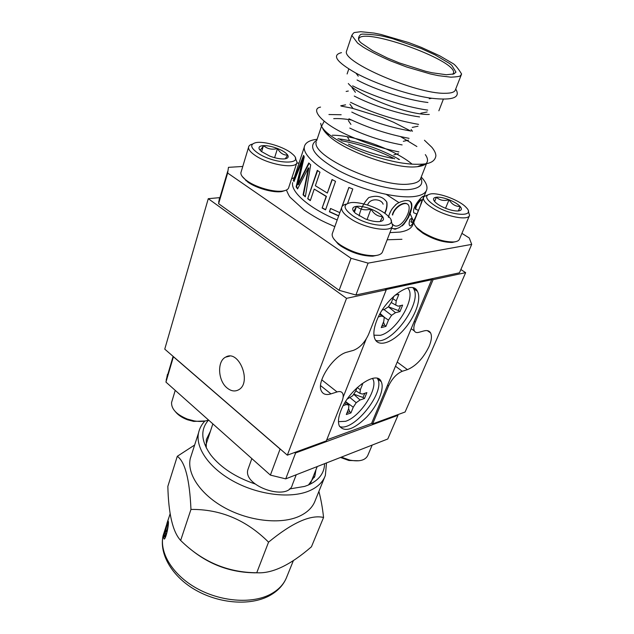 <?xml version="1.0" encoding="UTF-8"?>
<svg xmlns="http://www.w3.org/2000/svg" width="634" height="634" viewBox="0 0 634 634"><rect width="100%" height="100%" fill="white"/><g stroke="black" fill="none" stroke-linecap="round" stroke-linejoin="round"><path stroke-width="0.95" d="M433.085 279.673L415.286 322.135C413.717 326.034 413.408 328.975 414.374 330.964C415.215 332.43 416.665 332.89 418.749 332.351L423.94 330.916C427.126 330.084 429.345 330.758 430.589 332.929C432.079 335.996 431.564 340.513 429.059 346.481C423.338 358.194 416.134 365.913 407.456 369.63L402.273 371.27C396.694 373.672 392.113 378.577 388.539 385.971L372.649 423.892L405.102 411.997L465.649 272.644L433.085 279.673L431.714 278.754M326.336 440.876L342.043 401.274C343.295 398.025 343.533 395.465 342.748 393.595C341.797 391.654 339.903 391.099 337.066 391.939L330.964 393.873C326.201 395.299 322.983 394.3 321.319 390.885C316.152 381.605 333.833 355 347.21 352.092L353.336 350.396C359.724 347.931 364.796 342.606 368.568 334.403L386.264 289.778L346.536 298.352L287.337 455.172L326.336 440.876M219.927 197.618L208.269 198.688L164.753 349.136L287.337 455.172M372.649 423.892L371.683 423.132M227.075 387.96C231.014 391.154 234.826 391.788 238.519 389.847C252.348 382.881 238.852 348.874 225.625 357.132C216.931 361.214 217.914 380.733 227.075 387.96M208.269 198.688L346.536 298.352M460.863 269.537L465.649 272.644M386.264 289.778L384.862 288.795M378.149 255.09L372.768 256.184C362.085 256.096 351.466 252.728 340.91 246.087L338.215 244.05L333.571 238.582M332.573 232.892L332.224 233.875C331.78 236.434 333.587 239.446 337.637 242.893L340.474 245.025C351.608 252.031 362.807 255.581 374.06 255.684C378.997 255.391 381.842 254.02 382.603 251.571L392.398 226.251M391.027 220.553L392.652 225.593C391.78 232.979 364.748 228.605 350.142 218.461C344.048 214.292 341.203 210.686 341.615 207.627C341.995 205.868 343.596 204.679 346.402 204.061M352.773 215.798C371.738 228.866 402.432 228.121 387.501 215.497C379.909 208.229 360.508 201.39 350.943 202.626C342.55 204.259 343.16 208.649 352.773 215.798M365.184 218.849C370.565 220.909 375.217 221.837 379.124 221.638L379.877 221.559C383.483 220.941 384.386 219.285 382.587 216.59C380.432 213.84 376.564 211.336 370.969 209.061C365.311 206.906 360.508 206.002 356.546 206.335C352.853 206.866 351.83 208.467 353.471 211.154L355.46 213.309L365.184 218.849M380.202 221.512L382.587 216.59C377.753 216.551 373.878 214.038 370.969 209.061C365.311 210.662 360.5 209.751 356.546 206.335L353.724 211.368M367.062 219.546L370.969 209.061M354.382 212.271L356.546 206.335M456.004 241.602L452.145 242.45C443 242.434 433.268 239.367 422.941 233.249L417.481 228.977L414.85 225.26M413.851 222.146C413.764 223.739 414.779 225.617 416.91 227.78L422.664 232.274C433.553 238.717 443.816 241.95 453.445 241.974C456.805 241.736 458.81 240.801 459.452 239.169L469.453 215.584M468.296 211.154L469.548 215.354C468.391 220.997 445.845 216.63 432.459 208C426.444 204.164 423.417 200.883 423.377 198.149M423.98 196.627L427.443 195.05M434.797 205.59C451.265 216.21 476.435 217.446 466.204 207.477C460.11 200.534 439.679 192.657 430.954 193.869C424.146 195.272 425.43 199.179 434.797 205.59M445.813 208.388C450.798 210.282 454.935 211.138 458.216 210.963L458.723 210.908C461.679 210.393 462.17 208.927 460.189 206.526C457.906 204.069 454.19 201.81 449.062 199.742C443.887 197.784 439.655 196.944 436.358 197.214C433.323 197.657 432.729 199.076 434.583 201.469L435.082 202.016C437.428 204.33 441.002 206.454 445.813 208.388M458.58 210.924L460.189 206.526C455.513 206.526 451.804 204.259 449.062 199.742C443.959 201.192 439.719 200.352 436.358 197.214L434.599 201.485M458.342 210.956L460.189 206.526M445.551 208.285L449.062 199.742M434.623 201.517L436.358 197.214M285.284 190.485L281.892 191.547C273.745 193.061 256.659 188.377 247.902 182.172L242.212 176.426M241.237 171.56L240.872 172.773C240.746 174.762 242.251 177.044 245.382 179.62L247.363 181.086C256.588 187.624 274.609 192.57 283.184 190.977C286.631 190.39 288.51 189.138 288.827 187.22L296.72 163.136L299.058 163.009M295.325 158.143L297.029 162.185C297.251 169.381 268.848 164.983 255.209 155.457C250.692 152.39 248.457 149.703 248.528 147.389C248.679 145.788 250.018 144.671 252.538 144.053M257.729 153C274.673 164.697 306.23 165.133 292.282 153.919C284.88 147.08 264.021 140.669 255.629 142.698C249.796 144.346 250.501 147.785 257.729 153M269.624 156.051C275.061 158.112 279.824 159.071 283.905 158.936L285.316 158.777C288.002 158.231 288.795 157.002 287.685 155.1C286.085 152.802 282.693 150.599 277.51 148.507C272.232 146.502 267.556 145.543 263.482 145.622C259.647 145.86 258.284 147.096 259.385 149.323L261.311 151.455L269.624 156.051M285.292 158.785L287.685 155.1C283.501 155.29 280.109 153.087 277.51 148.507C272.144 149.965 267.469 149.006 263.482 145.622C261.398 149.259 260.035 150.488 259.385 149.323M274.609 157.692L277.51 148.507M261.604 151.7L263.482 145.622M172.076 400.839L171.56 402.55C171.331 409.128 176.64 414.644 187.474 419.114L194.376 420.936C199.94 421.832 204.671 421.539 208.57 420.057C200.178 429.519 200.946 441.201 210.876 455.125C220.886 467.67 235.594 477.275 254.995 483.924M205.424 420.968L193.687 421.404L187.49 419.771C182.22 417.798 178.233 415.159 175.515 411.831M248.433 468.106L247.949 469.469C242.283 485.913 288.438 501.819 292.353 484.796L296.236 474.755M341.314 457.138L349.786 460.102C359.312 461.885 365.295 460.363 367.744 455.537L372.174 445.076M359.042 460.752L348.866 460.49L340.513 457.455M407.654 287.979C417.132 296.641 396.48 331.923 380.234 335.323L373.949 335.18M378.395 316.881L381.747 316.057L384.259 317.127L383.792 321.287L381.256 327.596L385.924 326.391L388.46 320.107L391.59 315.312L395.521 312.681L399.975 311.587L402.614 305.12L398.16 306.182L395.735 305.065L396.25 300.841L398.857 294.39L395.196 295.016M393.904 296.141L391.582 301.919L388.404 306.801L384.386 309.463L382.286 309.963M400.537 305.612L398.39 310.573L399.975 311.587M398.39 310.573L388.539 306.848M388.404 306.801L395.521 312.681M383.982 309.558L391.59 315.312M384.244 317.269L388.46 320.107M383.475 322.072L384.64 325.052L385.924 326.391M384.64 325.052L381.89 326.019M392.85 298.757L396.25 300.841M391.194 302.513L395.735 305.065M380.162 313.505L384.259 317.127M379.726 314.298L381.747 316.057M372.38 378.427C379.52 386.788 360.691 416.696 345.578 421.301L338.469 421.665M343.271 405.578L346.37 404.54L348.922 405.158L348.613 408.787L346.315 414.525L350.935 412.924L353.249 407.21L356.205 402.709L360.041 399.975L364.471 398.493L366.872 392.604L362.442 394.063L359.977 393.397L360.326 389.704L362.696 383.847L361.42 384.03M357.124 387.628L355.682 391.202L352.686 395.782L347.258 399.048M364.835 393.278L362.981 397.478L364.471 398.493M362.981 397.478L353.772 394.126M353.693 394.253L360.041 399.975M350.039 397.653L356.205 402.709M346.219 402.511L345.974 401.869L353.249 407.21M348.621 408.732L349.738 411.601L350.935 412.924M349.738 411.601L347.02 412.766M357.172 387.58L360.326 389.704M355.848 390.806L359.977 393.397M345.467 401.774L348.922 405.158M344.73 402.978L346.37 404.54M326.716 439.901L371.524 423.512L431.683 279.697L385.947 289.548M366.143 339.15L343.137 397.185M430.629 278.992L431.683 279.697M340.83 410.816C338.326 417.275 337.819 422.292 339.293 425.85C344.492 432.618 353.606 429.701 366.642 417.093C377.801 405.356 384.759 388.777 381.232 381.684C376.858 369.511 348.74 389.3 340.83 410.816M376.691 320.741C373.592 328.808 373.054 334.998 375.066 339.325C379.037 347.361 392.708 342.455 403.921 329.585C415.207 316.841 421.705 298.876 417.426 291.307C412.148 279.023 385.06 298.115 376.691 320.741M375.629 340.284C390.75 346.307 422.894 302.711 413.598 288.692L413.075 287.876M339.626 426.516C353.423 432.222 385.504 392.081 377.674 378.981L377.357 378.411M173.431 356.76L280.093 449.031L270.393 475.104L165.95 382.112L173.439 356.649M295.626 452.922L397.993 415.302L387.786 438.982L285.72 478.868L295.626 452.922L294.271 452.628M397.946 414.62L397.993 415.302M167.439 374.409L165.95 382.112M270.393 475.104L285.72 478.868M310.747 482.831L317.238 466.545M206.961 441.771L205.907 444.806M257.586 572.787C232.155 573.136 209.608 565.108 189.938 548.727M169.421 515.957L166.972 523.446M164.967 531.498C164.047 534.842 163.881 536.657 164.452 536.935L165.894 533.463C163.952 534.747 167.297 521.853 168.137 521.148C169.468 521.742 166.322 538.218 164.246 539.058C163.255 538.512 163.54 535.532 165.109 530.119L164.967 531.498M190.961 509.427C220.458 509.094 246.317 520.007 268.554 542.157C292.266 522.67 310.597 514.436 323.562 517.463L311.445 546.785C290.293 565.14 272.065 573.794 256.746 572.748C227.677 572.557 202.309 561.795 180.65 540.453C172.781 531.942 168.509 513.912 167.844 486.373L177.29 456.306C185.08 461.774 189.637 479.486 190.961 509.427L180.65 540.453M164.452 536.935L165.086 537.03L166.631 533.463L165.997 533.384M194.646 445.02L177.29 456.306M268.554 542.157L256.746 572.748M323.562 517.463C322.508 507.747 320.947 499.077 318.878 491.453M167.368 530.92L166.576 531.981M167.867 523.51L168.39 523.557M166.9 523.422L169.119 516.876M324.632 477.212L315.272 500.377C312.784 507.295 307.308 512.66 298.852 516.464C280.624 524.548 249.614 521.259 225.276 508.088C200.883 494.956 186.871 474.216 190.232 458.707L191.753 453.992M166.932 530.23L166.148 531.918C164.983 532.473 167.035 523.795 167.693 523.478C168.351 522.725 167.566 529.033 166.932 530.23M324.576 463.684C324.394 473.281 318.807 480.469 307.823 485.248L304.629 486.405L289.389 488.988M254.844 572.684L254.115 572.874M308.489 484.97L314.916 475.904L315.946 469.802M210.401 431.302L206.312 439.608L206.264 447.897M219.53 197.649L218.611 203.688L339.127 290.324L355.904 295L459.452 272.81L471.704 244.391L368.077 263.134L355.904 295M339.127 290.324L351.046 258.292L227.654 173.042L218.611 203.688M227.654 173.042L228.462 167.344L242.774 166.465M461.909 233.367L469.255 237.964L471.704 244.391M368.077 263.134L351.046 258.292M294.113 177.678L291.569 178.851M286.409 190.034C288.264 194.416 289.603 196.92 290.435 197.562L304.265 210.195C319.782 220.363 323.736 221.464 325.733 222.597L334.815 226.639M387.16 239.787L401.948 239.287M388.388 217.367L389.205 214.625C391.788 208.911 391.233 209.799 395.014 205.527C396.512 202.785 409.302 197.404 411.3 202.983C413.083 210.123 407.955 219.839 402.344 225.839M421.245 177.029C425.834 181.91 427.673 186.111 426.753 189.645C425.628 193.354 421.317 195.66 413.82 196.564C398.001 198.394 368.433 191.737 343.771 180.492C319.068 169.262 303.1 155.33 304.272 147.143C304.994 142.84 309.281 140.209 317.127 139.266M341.544 140.732C359.652 144.124 377.365 150.139 394.689 158.785M411.926 218.262L411.3 221.995C412.037 224.19 415.841 217.636 416.657 213.88L413.74 212.81C411.775 206.359 424.764 193.021 423.623 196.817L421.412 203.134L420.683 204.505L421.975 200.289C422.632 197.784 415.27 204.948 415.88 209.378L418.289 210.219C417.418 214.276 410.856 229.77 409.35 224.991C408.882 223.905 409.144 221.971 410.127 219.19L411.926 218.262M299.169 162.653L302.64 152.105M303.726 148.816L294.675 176.315M295.341 174.287L298.471 164.769M308.782 162.978L310.684 164.872L305.334 196.841L303.068 194.868L308.386 167.915L297.552 188.932L296.11 186.832L302.6 160.069L293.954 181.601L293.796 180.127L303.583 155.362L304.257 156.867L297.932 184.565L308.782 162.978M307.68 198.711L317.301 170.34L319.972 172.226L315.367 185.73L327.334 193.069L332.05 179.517L335.537 181.34L325.551 209.862L322.127 208.031L326.161 196.437L314.226 189.09L310.288 200.637L307.68 198.711L317.626 170.57M338.635 215.956L329.379 211.788L330.552 208.475L339.816 212.644M341.995 206.605L348.858 187.434L352.797 189.011L347.622 203.395M359.121 215.901C360.635 208.879 363.853 202.769 368.774 197.57C376.865 194.915 382.896 196.437 386.867 202.143C387.414 205.796 386.74 209.537 384.87 213.357M383.134 204.211C381.351 198.648 369.709 197.784 367.649 205.051M415.88 209.371L415.436 209.149C414.462 206.415 420.12 199.314 420.913 199.853M309.107 163.31L298.416 184.645L297.932 184.565M303.86 156.027L294.295 180.27L293.796 180.127M294.295 180.27L294.319 180.674M296.11 186.832L296.601 186.919L303.1 160.188L302.6 160.069M296.601 186.919L297.726 188.599M303.068 194.868L303.504 194.892L308.845 167.97L308.386 167.915M303.504 194.892L305.382 196.54M308.076 198.704L310.367 200.407M322.127 208.031L326.439 196.358L314.226 189.09M322.405 207.944L325.622 209.672M327.334 193.069L332.256 179.628M342.186 206.319L348.93 187.466M329.379 211.788L330.694 208.546M329.601 211.669L338.699 215.774M384.624 213.183C386.518 209.339 387.2 205.567 386.669 201.874L386.867 202.127M425.319 154.617C427.173 157.216 427.855 159.475 427.364 161.416C426.563 164.246 423.266 165.997 417.481 166.679L416.237 166.797C395.315 169.159 345.031 151.383 328.745 135.827C325.416 132.831 323.3 130.128 322.405 127.711M321.945 125.54L324.196 121.237M333.714 118.661C338.683 118.368 344.642 118.827 351.585 120.032M400.609 136.643L416.887 146.533M341.235 106.1L352.068 108.2L382.262 117.528L393.651 122.291L410.745 131.024M424.455 140.241L431.849 147.278C434.48 150.527 435.82 153.357 435.883 155.766C435.225 160.6 431.199 163.35 423.805 164.024L422.371 164.158C413.764 164.46 410.967 164.198 402.693 163.136C394.094 161.916 381.097 158.603 371.278 155.282C355.753 149.996 337.454 141.628 327.334 132.997C323.166 129.502 320.962 126.277 320.725 123.321M328.935 114.532L341.163 114.746M427.72 110.118C404.547 106.877 372.586 96.273 352.639 85.844M418.583 124.383C394.514 120.111 371.833 112.749 350.539 102.312M409.057 138.339C387.913 134.329 367.886 127.806 348.969 118.788M398.929 151.906C381.2 148.245 364.265 142.721 348.121 135.327C320.661 123.162 310.192 108.699 320.55 107.106M348.438 144.14C362.45 150.559 377.206 155.322 392.708 158.421M349.794 128.092C366.198 135.93 383.633 141.533 402.114 144.917M351.791 112.083C370.24 121.149 389.981 127.482 411.022 131.064M354.255 96.059C371.564 105.133 399.262 114.239 419.597 116.918M357.077 79.979C375.154 89.687 406.473 99.982 427.942 102.502M455.719 89.037C460.934 97.557 452.945 100.64 431.746 98.27C409.73 95.417 376.089 84.14 355.959 73.132C336.392 61.934 331.574 55.103 341.488 52.638M461.322 74.749L455.458 89.695C454.84 92.136 451.257 93.333 444.711 93.285C416.316 94.014 342.297 62.116 346.465 51.402L346.925 50.023M450.948 77.182L438.356 75.652L430.296 73.94L406.711 67.014L390.623 60.896C379.219 55.895 370.121 51.322 363.33 47.162L357.639 43.128L351.815 35.361C353.098 33.388 354.026 32.437 354.604 32.5L360.817 31.7L374.147 33.087L380.836 34.426L408.637 42.549L421.404 47.407L439.655 55.768L452.327 63.186C454.697 64.216 457.788 67.83 461.615 74.035L460.435 75.652C459.721 75.343 462.963 76.579 450.948 77.182M446.336 74.741L453.889 73.948L455.973 72.133L451.725 65.231L449.387 63.392L435.09 54.896L421.198 48.541L392.478 38.611L385.401 36.804C379.798 35.322 372.19 34.418 362.585 34.085L360.762 34.41C357.6 37.366 357.814 40.251 361.396 43.08L372.705 50.728L387.271 57.963L399.333 62.925L425.572 71.262L432.103 72.767L446.336 74.741M452.7 74.321L453.508 73.029C457.708 60.206 358.376 25.17 358.685 39.657L358.725 40.283M348.312 83.529C358.297 96.003 409.065 115.443 429.289 114.453M392.755 224.396C399.578 232.131 412.163 211.273 408.518 205.162C405.815 200.415 394.514 206.858 392.636 215.061M407.424 204.132C403.779 200.883 394.094 207.413 392.359 214.807M391.622 228.256C396.654 229.865 401.314 227.535 405.601 221.258C409.128 215.829 407.805 217.605 410.491 210.599C411.775 207.619 411.823 204.814 410.626 202.206L409.833 201.303M411.022 202.468C412.647 203.886 411.442 210.298 410.903 210.853L408.51 217.407L403.818 224.357M395.965 229.104L394.142 229.128M389.205 214.625C390.576 210.75 392.818 207.445 395.925 204.711M414.24 321.398L415.286 322.135M320.59 385.623L330.964 393.873M387.54 385.218L388.539 385.971M397.225 362.069L407.456 369.63M321.779 379.845L337.066 391.939M395.489 366.23L402.273 371.27M164.785 530.404L163.089 535.682C159.245 552.753 172.591 574.84 196.532 588.217C220.426 601.642 251.326 604.059 269.886 594.573C278.461 590.127 284.135 584.112 286.925 576.528L293.407 560.535M326.518 462.923L325.361 475.413C322.944 482.165 317.491 487.356 308.996 490.985C290.697 498.689 259.298 495.075 234.525 481.848C209.696 468.661 195.288 448.143 198.513 432.998C199.504 428.497 201.604 424.526 204.814 421.079M389.934 232.615L399.896 232.084C407.393 230.871 411.767 228.256 413.019 224.238L413.328 222.486M413.217 220.466L409.992 213.436M398.588 202.381L386.328 194.432M292.599 182.655C290.689 192.142 309.693 208.602 337.209 219.95M337.97 138.767L342.693 139.401C361.721 142.674 380.067 149.053 397.724 158.548L399.523 159.562L397.724 158.548L398.342 159.388M420.841 177.948C423.702 184.328 420.065 188.163 409.921 189.455C393.555 191.262 361 182.687 338.049 170.284C314.25 156.344 307.157 146.327 316.77 140.241M316.239 141.921C311.017 156.107 381.097 188.147 409.564 184.011C416.118 183.329 419.851 181.395 420.77 178.225L426.508 163.596M412.116 164.166C395.03 149.656 354.66 135.034 332.271 135.24M430.589 332.929L427.332 330.639M411.189 328.697L414.374 330.964M229.619 356.142L225.625 357.132M341.615 207.627L332.224 233.875M372.768 256.184L374.06 255.684M338.215 244.05L337.637 242.893M452.145 242.45L453.445 241.974M417.481 228.977L416.91 227.78M248.528 147.389L240.872 172.773M281.892 191.547L283.184 190.977M246.024 180.769L245.382 179.62M171.56 402.55L175.23 390.378M193.687 421.404L194.376 420.936M187.49 419.771L187.474 419.114M247.949 469.469L251.841 458.58M348.866 460.49L349.786 460.102M413.598 288.692L417.426 291.307M377.674 378.981L381.232 381.684M166.203 379.814L173.114 356.363M212.85 423.869L205.915 444.965M286.925 576.528C283.826 584.802 277.787 591.316 268.808 596.063C249.954 605.858 219.871 603.623 196.429 590.523C173.201 577.732 158.785 554.885 163.089 535.682L170.126 513.754M166.782 532.005L166.148 531.918M167.265 531.276L166.623 531.197M190.232 458.707L198.513 432.998M314.234 477.616L314.916 475.904M218.675 201.866L227.685 171.315M293.257 180.65L304.272 147.143M413.019 224.238L421.293 203.395M422.601 200.106L426.333 190.707M337.906 138.727L342.693 139.401L340.062 139.932M411.3 222.003L410.848 221.781M423.623 196.817L423.14 196.603M418.289 210.226L417.814 210.012M316.635 140.732L321.501 126.174M426.999 162.328L427.364 161.416M417.481 166.679L423.805 164.024M328.745 135.827L327.334 132.997M427.126 111.972L420.857 113.224M352.005 87.698L355.412 92.302M417.996 126.221L412.251 127.41M349.92 104.15L352.932 108.374M408.478 140.146L403.319 141.311M348.359 120.603L350.927 124.422M398.366 153.697L393.888 154.847M347.527 137.118L349.556 140.518M358.258 76.167L355.959 73.132M429.226 98.769L431.746 98.278M411.094 129.487L412.457 131.278M345.585 104.84L340.743 105.783M348.312 91.027L346.14 91.454M346.465 51.402L351.815 35.369M438.863 110.792L443.356 99.197M453.262 73.663L453.508 73.029M347.107 73.964L348.787 68.971"/></g></svg>
